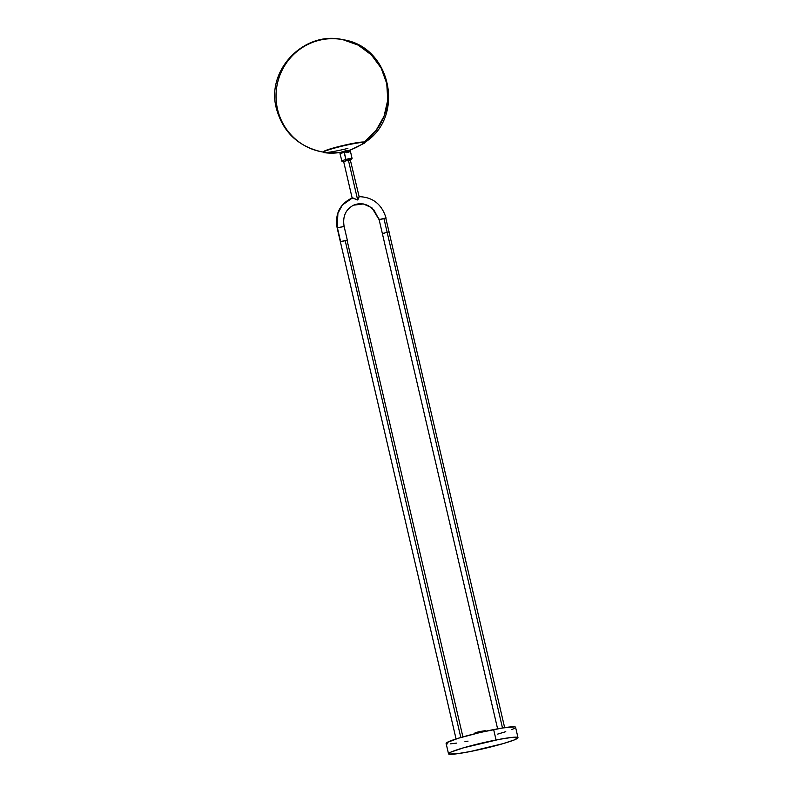 <?xml version="1.0" encoding="UTF-8"?>
<svg xmlns="http://www.w3.org/2000/svg" width="794" height="794" viewBox="0 0 794 794"><rect width="100%" height="100%" fill="white"/><g stroke="black" fill="none" stroke-linecap="round" stroke-linejoin="round"><path stroke-width="1.19" d="M337.172 228.007L337.907 213.298L342.373 205.021L351.524 198.311M357.528 197.865L359.176 196.833M381.338 219.521L379.145 219.749L371.91 207.77L363.334 203.949L353.578 205.18L363.334 203.949L371.91 207.77L379.393 219.581L383.899 218.37L502.493 727.979L387.125 232.215L389.318 231.977L387.125 232.215L383.899 218.37L386.092 218.132L379.145 219.749L373.905 209.924L368.853 206.003C363.662 203.324 358.57 203.046 353.578 205.18C345.648 209.418 342.492 216.484 344.11 226.379L337.41 227.828L340.636 241.674L345.142 240.463L460.808 737.507L345.142 240.463L347.335 240.225L340.636 241.674L337.41 227.828L343.871 226.558M323.684 152.14C322.394 151.336 327.882 149.351 340.14 146.205C352.556 143.248 360.585 141.858 364.218 142.057L375.999 130.573L384.078 116.152L387.76 99.994L386.747 83.489L381.12 68.006L371.344 54.855L358.253 45.149L342.958 39.7A57.059 55.927 101.1 0 1 386.747 83.489A57.059 55.927 101.1 0 1 364.218 142.057A21.23 1.757 166.9 0 0 340.14 146.205A21.23 1.757 166.9 0 0 323.277 151.853L323.208 152.289A21.398 1.767 -13.1 0 1 340.209 146.612L340.209 146.612A21.398 1.767 166.9 0 0 323.555 152.567A21.398 1.767 -13.1 0 1 323.208 152.289M321.024 151.684L323.237 152.071A57.059 55.927 101.1 0 1 321.024 151.684A57.059 55.927 101.1 0 1 276.034 97.126A57.059 55.927 101.1 0 1 319.099 40.315A57.059 55.927 101.1 0 1 342.958 39.7C304.459 30.41 265.921 69.971 276.352 108.341C282.704 131.596 297.591 146.036 321.024 151.684M345.837 159.465L341.668 160.884L345.837 159.465L344.13 151.257L344.169 152.299L340.001 153.718L344.169 152.299L345.837 159.465L352.089 158.463L347.921 159.872C354.352 158.443 351.524 157.887 345.837 159.465L346.313 160.596L345.837 159.465M350.65 160.15L352.089 158.463L350.422 151.297L346.253 152.706C352.685 151.277 349.856 150.721 344.169 152.299L350.422 151.297C349.568 150.135 347.464 150.126 344.12 151.257C337.946 153.272 340.973 152.101 340.001 153.718L341.986 161.45L343.703 161.768L346.313 160.596L343.723 161.748M347.881 148.399A21.398 1.767 -13.1 0 1 323.555 152.567A57.505 56.523 -76.9 0 0 340.586 152.408A57.505 56.523 103.1 0 1 323.555 152.567A21.398 1.767 166.9 0 0 323.744 152.607L340.358 152.587M348.963 150.374A57.505 56.523 -76.9 0 0 364.535 142.434A21.398 1.767 166.9 0 0 340.209 146.612A21.398 1.767 -13.1 0 1 364.535 142.434A57.505 56.523 103.1 0 1 348.963 150.374M358.957 197.587L358.719 198.113L358.957 197.587M358.412 198.698L358.064 199.324L358.412 198.698M352.814 197.905L357.677 199.989L348.407 160.19L350.601 159.951L348.407 160.19L357.677 199.989L358.064 199.324L357.677 199.989L352.417 197.974L342.373 205.021L337.907 213.298L337.162 227.997C334.879 214.588 339.375 204.812 350.65 198.679L352.417 197.974M462.912 736.901L347.087 240.403M515.465 727.602L515.574 727.274A35.661 2.948 166.9 0 0 493.65 729.577L496.071 739.968A35.661 2.948 -13.1 0 1 517.986 737.656A35.661 2.948 -13.1 0 1 470.445 751.501A35.661 2.948 -13.1 0 1 448.521 753.814A35.661 2.948 -13.1 0 1 496.071 739.968L493.65 729.577A35.661 2.948 166.9 0 0 446.109 743.432L447.756 743.918M474.971 733.725L474.921 732.981L477.125 732.187L485.243 730.679L478.99 731.681L479.229 732.703L478.99 731.681L475.229 733.17M475.715 733.14L479.04 732.564M481.075 732.088L482.057 731.84M482.951 731.592L485.154 730.788M470.445 751.501L502.989 743.66L514.135 739.988L517.996 737.666L511.852 737.408L499.168 739.373L463.527 747.809L450.962 752.077L449.086 753.079L448.739 754.052L456.739 753.814L470.445 751.501M517.986 737.656L515.574 727.264L514.81 726.867L502.473 727.989L480.32 732.445L458.406 738.221L446.675 742.698L446.109 743.422L448.521 753.814M450.456 743.839L456.649 743.105M464.927 741.715L468.033 741.12M497.679 734.103L505.768 731.691M511.723 729.597L514.234 728.465M504.656 727.641L385.844 218.31M342.581 241.614L340.388 241.842L337.162 227.997M384.564 233.367L382.371 233.595L387.125 232.215L382.371 233.595L379.145 219.749M348.407 160.19L343.653 161.569L348.407 160.19M349.598 150.433L364.515 143.118A21.398 1.767 166.9 0 0 364.535 142.434A21.398 1.767 -13.1 0 1 364.863 142.602L364.605 142.235A21.23 1.757 166.9 0 0 364.218 142.057A21.23 1.757 -13.1 0 1 364.585 142.454M350.561 160.17L346.313 160.596C351.643 159.515 352.199 159.624 347.951 160.924M344.715 161.539L343.653 161.569L352.228 198.381M359.166 196.763L350.362 160.13M349.628 160.398L349.102 160.557M343.365 151.456L341.519 152.011M341.142 152.16L343.395 152.111M344.13 151.257C349.469 150.175 350.015 150.274 345.777 151.575L348.387 150.82M348.764 150.671L344.933 151.059M344.11 226.379L347.335 240.225M485.243 730.679L485.392 731.304M386.092 218.132C381.835 204.247 372.813 197.091 359.027 196.654M497.61 728.832L382.371 233.595M456.074 738.956L340.388 241.842M364.267 142.741C405.823 117.413 391.164 46.479 342.958 39.7"/></g></svg>
